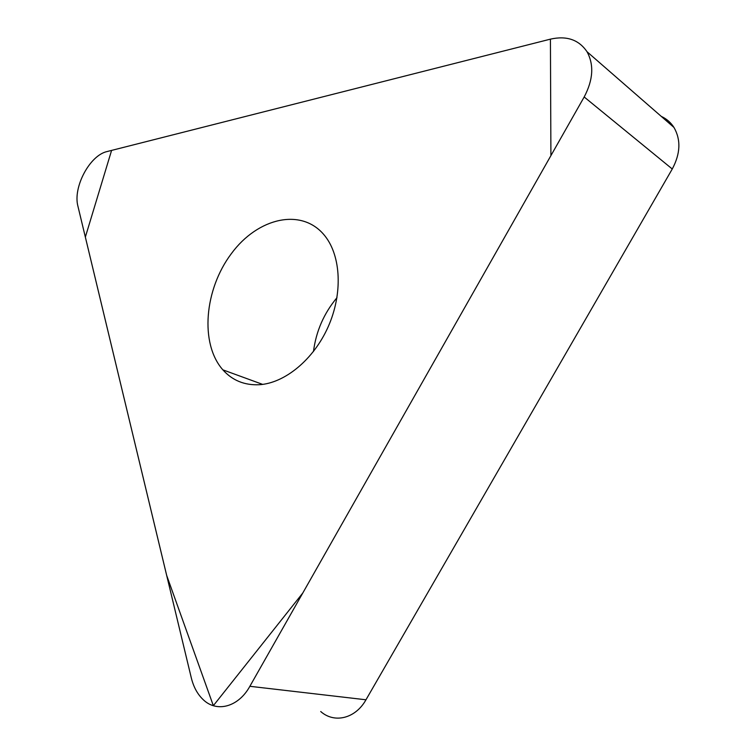 <?xml version="1.0" encoding="UTF-8"?>
<svg xmlns="http://www.w3.org/2000/svg" width="756" height="756" viewBox="0 0 756 756"><rect width="100%" height="100%" fill="white"/><g stroke="black" fill="none" stroke-linecap="round" stroke-linejoin="round"><path stroke-width="1.13" d="M336.978 297.675C323.918 313.334 316.084 331.279 313.475 351.512M661.264 116.377C666.584 118.834 670.827 122.529 673.974 127.452C681.033 139.803 680.466 153.657 672.264 168.994L365.97 699.782C355.5 718.606 334.36 723.69 320.724 711.528M77.953 206.331L191.296 677.848C193.536 686.949 197.477 694.206 203.128 699.593C216.603 712.842 238.452 707.115 249.867 686.297L584.18 96.976C593.195 79.89 594.14 64.808 587.025 51.739C578.86 39.699 566.66 35.504 550.425 39.142L107.191 151.521C89.813 155.15 72.68 187.393 77.953 206.331M259.232 384.728C284.87 383.188 313.702 359.525 328.236 326.649C342.827 293.791 341.06 256.378 325.089 236.137C302.4 207.097 257.843 217.492 231.327 253.685C204.404 289.435 199.65 343.621 222.869 369.854C232.375 380.457 244.5 385.409 259.232 384.728M550.425 39.142L111.595 150.406L85.352 237.091L166.679 575.41L213.343 705.688L302.787 593.016L550.907 155.632L550.425 39.142M672.264 168.994L584.18 96.976M249.867 686.297L365.97 699.782M673.974 127.452L587.025 51.739M262.653 384.388L222.869 369.854"/></g></svg>
